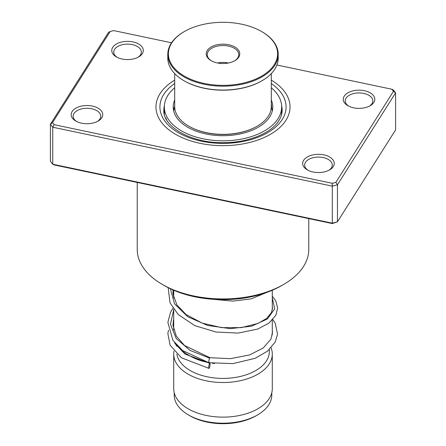 <?xml version="1.0" encoding="UTF-8"?>
<svg xmlns="http://www.w3.org/2000/svg" width="446" height="446" viewBox="0 0 446 446"><rect width="100%" height="100%" fill="white"/><g stroke="black" fill="none" stroke-linecap="round" stroke-linejoin="round"><path stroke-width="0.67" d="M271.798 392.686L271.798 395.033A48.798 28.17 180 0 1 257.504 414.953L256.043 415.8A46.73 26.977 180 0 1 189.957 415.8L188.496 414.953A48.798 28.17 180 0 1 174.202 395.033L174.202 392.686M257.504 414.953A48.798 28.17 180 0 1 188.496 414.953L189.957 415.8M272.289 320.167L272.289 334.745A49.289 28.455 180 0 1 272.289 334.963M200.282 360A49.289 28.455 180 0 1 188.145 354.865L188.145 354.865A49.289 28.455 180 0 1 178.617 347.127M214.537 363.457A46.334 26.749 180 0 1 212.134 363.161M208.076 362.481A46.334 26.749 180 0 1 190.236 356.075L188.145 354.865L190.236 356.075M269.334 349.569L269.334 351.649A46.334 26.749 180 0 1 240.728 376.363A46.334 26.749 180 0 1 190.236 370.565A46.334 26.749 180 0 1 176.867 354.118M271.09 347.813A49.289 28.455 180 0 1 272.289 354.063A49.289 28.455 180 0 1 241.86 380.354A49.289 28.455 180 0 1 188.145 374.183A49.289 28.455 180 0 1 173.711 354.063A49.289 28.455 180 0 1 173.979 351.091M272.289 354.063L272.289 388.672A49.289 28.455 180 0 1 241.86 414.964A49.289 28.455 180 0 1 188.145 408.798A49.289 28.455 180 0 1 173.711 388.672L173.711 354.063M176.075 345.349A49.289 28.455 180 0 1 176.382 344.825M142.358 53.598A15.772 9.104 180 0 1 138.695 56.915A15.772 9.104 180 0 1 116.384 56.915A15.772 9.104 180 0 1 112.721 47.348A15.772 9.104 180 0 1 132.947 41.918A15.772 9.104 180 0 1 142.358 53.598M137.948 57.317A13.804 7.967 0 0 0 140.501 54.819A13.804 7.967 0 0 0 141.343 52.082A13.804 7.967 0 0 0 129.942 44.238A13.804 7.967 0 0 0 114.577 49.35A13.804 7.967 0 0 0 113.736 52.082A13.804 7.967 0 0 0 117.131 57.317M373.854 102.407A15.772 9.104 180 0 1 370.191 105.719A15.772 9.104 180 0 1 347.886 105.719A15.772 9.104 180 0 1 344.223 96.158A15.772 9.104 180 0 1 364.449 90.728A15.772 9.104 180 0 1 373.854 102.407M369.45 106.12A13.804 7.967 0 0 0 372.003 103.623A13.804 7.967 0 0 0 372.839 100.891A13.804 7.967 0 0 0 361.444 93.047A13.804 7.967 0 0 0 346.074 98.159A13.804 7.967 0 0 0 345.237 100.891A13.804 7.967 0 0 0 348.627 106.12M333.279 166.559A15.772 9.104 180 0 1 329.616 169.876A15.772 9.104 180 0 1 307.305 169.876A15.772 9.104 180 0 1 303.642 160.309A15.772 9.104 180 0 1 323.868 154.879A15.772 9.104 180 0 1 333.279 166.559M328.869 170.277A13.804 7.967 0 0 0 331.423 167.78A13.804 7.967 0 0 0 332.264 165.048A13.804 7.967 0 0 0 320.864 157.198A13.804 7.967 0 0 0 305.499 162.311A13.804 7.967 0 0 0 304.657 165.048A13.804 7.967 0 0 0 308.052 170.277M101.777 117.75A15.772 9.104 180 0 1 98.114 121.067A15.772 9.104 180 0 1 75.809 121.067A15.772 9.104 180 0 1 72.146 111.506A15.772 9.104 180 0 1 92.372 106.076A15.772 9.104 180 0 1 101.777 117.75M97.373 121.468A13.804 7.967 0 0 0 99.926 118.971A13.804 7.967 0 0 0 100.763 116.239A13.804 7.967 0 0 0 89.367 108.395A13.804 7.967 0 0 0 73.997 113.507A13.804 7.967 0 0 0 73.161 116.239A13.804 7.967 0 0 0 76.55 121.468M137.234 182.436L137.234 249.425A85.766 49.517 0 0 0 162.355 284.436A85.766 49.517 0 0 0 283.645 284.436A85.766 49.517 0 0 0 303.564 266.407A85.766 49.517 0 0 0 308.766 249.425L308.766 218.601M285.97 120.23A67.034 38.702 180 0 1 211.326 145.067A67.034 38.702 180 0 1 155.966 106.956A67.034 38.702 180 0 1 160.03 93.677A67.034 38.702 180 0 1 174.698 80.118A67.034 38.702 180 0 0 160.03 93.677A67.034 38.702 180 0 0 155.966 106.956A67.034 38.702 180 0 0 211.326 145.067A67.034 38.702 180 0 0 285.97 120.23A67.034 38.702 180 0 0 290.034 106.956A67.034 38.702 180 0 1 285.97 120.23M52.522 122.622L50.392 124.283L50.392 161.307L52.739 164.228L332.393 223.184L337.449 221.829L395.608 129.875L395.608 92.846L337.449 184.8L332.393 186.16L52.739 127.199L50.392 124.283L108.551 32.329L110.123 31.549L52.522 122.622L54.183 124.685L332.303 183.317L335.877 182.358L393.478 91.291L391.817 89.228L276.921 65.004M54.183 124.685L52.739 127.199L52.739 164.228L54.183 164.931L332.303 223.563L337.449 221.829L337.449 184.8L335.877 182.358M332.303 223.563L332.303 183.317M391.817 89.228L393.26 89.93L395.608 92.846L393.478 91.291M171.532 42.783L113.697 30.59L110.123 31.549M271.302 80.118A67.034 38.702 180 0 1 290.034 106.956A67.034 38.702 180 0 0 271.302 80.118M283.645 284.436L281.554 285.646A82.805 47.811 180 0 1 164.446 285.646L162.355 284.436M209.23 362.286C208.394 364.716 208.867 359.114 209.575 358.149L209.938 357.709M209.403 367.944A2.564 0.53 98.6 0 0 210.021 365.157A2.564 0.53 98.6 0 0 209.793 363.317A2.564 0.53 98.6 0 0 209.403 363.758A2.564 0.53 98.6 0 0 208.784 366.551A2.564 0.53 98.6 0 0 209.012 368.385A2.564 0.53 98.6 0 0 209.403 367.944M172.909 308.158L170.489 312.451L167.863 322.341L172.903 340.354L182.581 350.517L208.867 362.726L233.029 363.596L255.184 358.3L267.477 351.18L275.282 341.915L277.546 334.199L275.232 323.25L272.863 319.542M271.302 102.853L271.614 106.561M174.698 87.745A58.655 33.863 0 0 0 168.259 94.792A58.655 33.863 0 0 0 164.345 106.956A58.655 33.863 0 0 0 212.285 140.25A58.655 33.863 0 0 0 277.741 119.115A58.655 33.863 0 0 0 281.655 106.956L281.638 110.982M281.655 112.041L281.37 115.319M278.36 121.424L277.195 122.99M166.882 120.264L165.767 118.218M173.271 108.328L173.399 107.742L173.472 108.389M174.698 100.004A49.785 28.745 0 0 0 173.215 106.956A49.785 28.745 0 0 0 213.907 135.216A49.785 28.745 0 0 0 269.462 117.276A49.785 28.745 0 0 0 272.785 106.956A49.785 28.745 0 0 0 271.302 100.004M281.655 106.956A58.655 33.863 0 0 0 271.302 87.745M174.698 73.607L174.698 106.471A48.302 27.886 0 0 0 174.793 108.227A48.302 27.886 0 0 0 188.842 126.19A48.302 27.886 0 0 0 257.158 126.19A48.302 27.886 0 0 0 271.302 106.471L271.302 73.607M277.507 51.847A54.613 31.532 0 0 0 261.618 31.538A54.613 31.532 0 0 0 184.382 31.538A54.613 31.532 0 0 0 168.493 55.817A54.613 31.532 0 0 0 226.44 85.297A54.613 31.532 0 0 0 277.507 51.847M261.618 31.538L262.036 31.777A55.204 31.872 180 0 1 278.098 52.305A55.204 31.872 180 0 1 278.204 54.312A55.204 31.872 180 0 1 224.739 86.173A55.204 31.872 180 0 1 167.902 56.319A55.204 31.872 180 0 1 167.796 54.312A55.204 31.872 180 0 1 183.964 31.777L184.382 31.538M167.796 54.312L167.796 58.175A55.204 31.872 0 0 0 167.902 60.182A55.204 31.872 0 0 0 183.964 80.715A55.204 31.872 0 0 0 262.036 80.715A55.204 31.872 0 0 0 278.204 58.175L278.204 54.312M239.725 53.219A16.758 9.678 180 0 1 234.852 60.673A16.758 9.678 180 0 1 211.148 60.673A16.758 9.678 180 0 1 206.275 54.44A16.758 9.678 180 0 1 221.946 44.176A16.758 9.678 180 0 1 239.725 53.219M234.49 60.873A15.772 9.104 0 0 0 238.772 54.635A15.772 9.104 0 0 0 238.744 54.061A15.772 9.104 0 0 0 222.504 45.537A15.772 9.104 0 0 0 207.228 54.635A15.772 9.104 0 0 0 207.256 55.209A15.772 9.104 0 0 0 211.51 60.873M256.946 126.313A47.711 27.546 180 0 1 256.74 126.435A47.711 27.546 180 0 1 189.26 126.435A47.711 27.546 180 0 1 189.054 126.313M261.824 80.838A54.613 31.532 180 0 1 261.618 80.955A54.613 31.532 180 0 1 184.382 80.955A54.613 31.532 180 0 1 184.176 80.838M228.419 62.986A15.772 9.104 0 0 0 217.581 62.986M164.396 105.557A59.151 34.147 0 0 0 163.849 110.173C162.45 125.895 190.37 143.205 222.699 142.659C247.597 143.021 271.564 133.064 278.928 120.559C281.091 117.103 282.162 113.641 282.151 110.173A59.151 34.147 0 0 0 281.604 105.557M271.302 83.525A63.092 36.427 180 0 1 282.262 119.45A63.092 36.427 180 0 1 201.358 141.17A63.092 36.427 180 0 1 163.738 94.463A63.092 36.427 180 0 1 174.698 83.525M209.575 358.149L190.08 350.394L176.242 338.52L170.45 324.248L173.711 309.658M272.289 298.034L274.725 308.838L267.349 319.007L251.561 326.204L230.331 328.646L207.663 325.452L187.827 316.799L174.57 303.899L170.389 288.757M272.277 111.043L271.302 105.485M272.289 290.257L272.289 310.082M176.666 345.137L176.666 346.207M173.711 290.257L173.711 297.839M173.711 309.318L173.711 330.034M174.698 105.485L173.723 111.043M272.289 330.296L272.484 332.359L270.951 339.111L263.185 348.025L249.565 354.938L230.392 358.673L209.927 357.703L184.527 345.516L176.326 336.15L172.942 325.195L173.711 318.472M272.289 306.229L272.484 308.158L271.469 312.529L266.697 318.372L258.05 323.428L241.364 327.626L221.679 327.643L202.177 323.116L186.004 314.497L176.889 304.88L173.037 294.26L173.026 289.961M174.592 342.69L175.144 343.788L185.09 354.102L209.793 363.317M173.711 320.117L173.21 320.741M168.46 330.168L167.874 333.636L170.116 345.221L181.371 357.764L209.012 368.385M272.289 296.15L275.784 300.95L277.613 307.902L275.873 315.194L268.994 323.094L257.833 329.025L238.164 333.09L215.948 332.019L194.841 325.647L178.283 314.603L170.037 302.851L168.164 287.659M266.87 292.386L251.299 298.831L232.901 301.122L213.177 299.311M164.345 106.956L164.345 114.271M164.345 108.138A4.928 4.928 0 0 0 164.345 112.102M173.784 110.028A4.928 4.928 0 0 0 173.304 107.993M166.057 117.995A4.928 4.928 0 0 0 165.89 118.469M281.983 112.531A4.928 4.928 0 0 0 281.588 111.322M261.618 80.955L262.036 80.715M184.382 80.955L183.964 80.715M256.74 126.435L257.158 126.19M189.26 126.435L188.842 126.19"/></g></svg>
